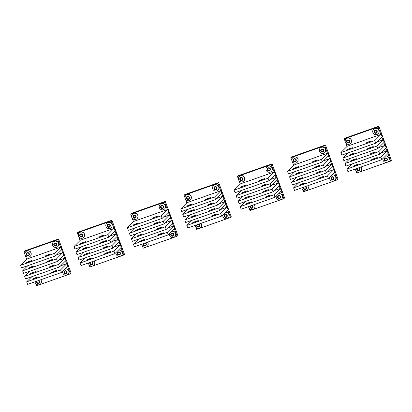 <?xml version="1.0" encoding="UTF-8"?>
<svg xmlns="http://www.w3.org/2000/svg" width="412" height="412" viewBox="0 0 412 412"><rect width="100%" height="100%" fill="white"/><g stroke="black" fill="none" stroke-linecap="round" stroke-linejoin="round"><path stroke-width="0.62" d="M138.602 239.099L133.437 244.244L134.379 246.803L168.271 234.866L174.693 228.475L173.71 225.812L173.406 226.116L172.36 223.278L172.669 222.974L171.686 220.307L171.382 220.611L170.336 217.778L170.645 217.474L168.312 212.273L168.621 211.969L167.638 209.306L167.334 209.61L164.584 202.138L165.315 201.406L177.871 235.525L177.134 236.256L174.384 228.778L174.693 228.475L173.524 225.997M165.315 201.406L131.423 213.339L130.686 214.07L131.66 216.702M164.584 202.138L130.686 214.07M173.406 226.116L167.385 228.233M132.175 218.113L133.437 221.543L167.334 209.61M169.358 215.11L163.337 217.232M171.382 220.611L165.361 222.732M142.377 245.835L143.242 248.189L177.134 236.256M168.271 234.866L167.334 232.306L173.751 225.915M133.437 244.244L167.334 232.306M161.365 233.403L158.182 234.825L160.567 234.196L163.744 232.775L161.365 233.403M142.531 240.036L139.354 241.453L141.738 240.829L144.916 239.408L142.531 240.036M165.31 226.806L166.247 229.366L132.355 241.298L131.413 238.744L165.31 226.806L171.5 220.497M136.578 233.599L131.413 238.744M166.247 229.366L172.669 222.974L171.727 220.415M159.341 227.903L156.158 229.324L158.543 228.696L161.72 227.275L159.341 227.903M140.507 234.536L137.33 235.952L142.892 233.908L140.507 234.536M163.281 221.306L164.223 223.865L130.331 235.798L129.389 233.238L163.281 221.306L169.476 214.992M134.554 228.099L129.389 233.238M164.223 223.865L170.645 217.474L169.703 214.915M157.312 222.403L154.134 223.819L159.696 221.774L157.312 222.403M138.483 229.031L135.306 230.452L140.868 228.403L138.483 229.031M161.257 215.806L162.199 218.36L128.307 230.298L127.365 227.738L161.257 215.806L167.452 209.492M133.663 221.465L127.365 227.738M162.199 218.36L168.621 211.969L167.679 209.409M155.288 216.897L152.11 218.319L157.672 216.274L155.288 216.897M136.46 223.531L133.277 224.952L135.661 224.324L138.844 222.902L136.46 223.531M245.367 201.504L240.201 206.649L241.144 209.208L275.041 197.276L281.458 190.88L280.474 188.217L280.17 188.521L279.125 185.683L279.434 185.379L278.45 182.717L278.146 183.021L277.101 180.183L277.41 179.879L276.426 177.212L276.122 177.515L275.077 174.683L275.386 174.379L274.402 171.711L274.098 172.015L271.348 164.543L272.08 163.811L284.635 197.93L283.899 198.661L281.149 191.189L281.458 190.88L280.289 188.402M272.08 163.811L238.188 175.744L237.456 176.475L238.424 179.107M271.348 164.543L237.456 176.475M280.17 188.521L274.15 190.643M238.939 180.518L240.206 183.948L274.098 172.015M276.122 177.515L270.102 179.637M278.146 183.021L272.126 185.137M249.142 208.24L250.007 210.594L283.899 198.661M275.041 197.276L274.098 194.716L280.515 188.325M240.201 206.649L274.098 194.716M268.13 195.813L264.952 197.23L270.514 195.185L268.13 195.813M249.296 202.441L246.118 203.863L251.68 201.813L249.296 202.441M272.075 189.211L273.012 191.771L239.12 203.708L238.177 201.149L272.075 189.211L278.265 182.902M243.343 196.004L238.177 201.149M273.012 191.771L279.434 185.379L278.491 182.82M266.106 190.308L262.923 191.729L268.49 189.68L266.106 190.308M247.272 196.941L244.095 198.357L249.657 196.313L247.272 196.941M270.051 183.711L270.988 186.27L237.096 198.203L236.153 195.643L270.051 183.711L276.241 177.397M241.319 190.504L236.153 195.643M270.988 186.27L277.41 179.879L276.467 177.32M264.082 184.808L260.899 186.224L263.283 185.601L266.461 184.179L264.082 184.808M245.248 191.441L242.071 192.857L247.633 190.813L245.248 191.441M268.027 178.211L268.964 180.77L235.072 192.703L234.129 190.143L268.027 178.211L274.217 171.897M240.428 183.87L234.129 190.143M268.964 180.77L275.386 174.379L274.443 171.819M262.058 179.308L258.875 180.724L261.26 180.095L264.437 178.679L262.058 179.308M243.224 185.936L240.047 187.357L245.609 185.307L243.224 185.936M352.131 163.914L346.971 169.054L347.908 171.613L381.806 159.681L388.222 153.29L387.239 150.622L386.935 150.926L385.895 148.088L386.199 147.784L385.215 145.122L384.911 145.426L383.866 142.588L384.175 142.284L383.191 139.617L382.887 139.925L381.842 137.088L382.151 136.784L381.167 134.116L380.863 134.42L378.113 126.948L378.844 126.216L391.4 160.335L390.669 161.066L387.919 153.594L388.222 153.29L387.053 150.807M378.844 126.216L344.952 138.154L344.221 138.88L345.189 141.517M378.113 126.948L344.221 138.88M386.935 150.926L380.915 153.048M345.709 142.923L346.971 146.358L380.863 134.42M382.887 139.925L376.867 142.042M384.911 145.426L378.891 147.548M355.906 170.645L356.771 172.999L390.669 161.066M381.806 159.681L380.863 157.121L387.28 150.73M346.971 169.054L380.863 157.121M374.894 158.218L371.717 159.635L377.279 157.59L374.894 158.218M356.061 164.846L352.883 166.268L358.445 164.218L356.061 164.846M378.839 151.621L379.782 154.176L345.884 166.113L344.942 163.554L378.839 151.621L385.029 145.307M350.107 158.409L344.942 163.554M379.782 154.176L386.199 147.784L385.256 145.225M372.87 152.713L369.693 154.134L375.255 152.09L372.87 152.713M354.037 159.346L350.859 160.768L353.244 160.139L356.421 158.718L354.037 159.346M376.815 146.116L377.758 148.675L343.86 160.608L342.918 158.053L376.815 146.116L383.006 139.807M348.083 152.909L342.918 158.053M377.758 148.675L384.175 142.284L383.232 139.725M370.846 147.213L367.669 148.634L373.231 146.584L370.846 147.213M352.013 153.846L348.835 155.262L354.397 153.218L352.013 153.846M374.791 140.616L375.729 143.175L341.836 155.108L340.894 152.548L374.791 140.616L380.982 134.302M347.198 146.275L340.894 152.548M375.729 143.175L382.151 136.784L381.208 134.224M368.822 141.713L365.64 143.129L371.207 141.084L368.822 141.713M349.989 148.341L346.811 149.762L352.373 147.717L349.989 148.341M386.029 157.894A1.597 1.566 45.1 0 1 387.404 159.686A1.597 1.566 45.1 0 1 385.642 161.025A1.597 1.566 45.1 0 1 384.267 159.238A1.597 1.566 45.1 0 1 386.029 157.894M386.317 160.685L387.126 159.676L386.647 158.455L385.354 158.239L384.545 159.248L385.024 160.469L386.317 160.685M385.364 156.133A3.193 3.131 45.1 0 1 388.32 161.494A3.193 3.131 45.1 0 1 382.975 158.512M385.395 156.102A3.193 3.131 45.1 0 1 388.336 161.478M385.024 160.469L386.446 160.52M384.545 159.248L385.184 160.309M385.385 158.244L384.705 159.089M375.832 130.171A1.597 1.566 45.1 0 1 377.207 131.964A1.597 1.566 45.1 0 1 375.44 133.308A1.597 1.566 45.1 0 1 374.065 131.516A1.597 1.566 45.1 0 1 375.832 130.171M376.115 132.963L376.923 131.953L376.444 130.733L375.157 130.516L374.343 131.526L374.827 132.746L376.115 132.963M375.481 134.642A3.193 3.131 45.1 0 1 373.617 129.244A3.193 3.131 45.1 0 1 378.855 130.522A3.193 3.131 45.1 0 1 375.481 134.642M373.632 129.234A3.193 3.131 45.1 0 1 378.886 130.496A3.193 3.131 45.1 0 1 378.134 133.756L378.118 133.771M374.827 132.746L376.249 132.798M374.343 131.526L374.982 132.587M375.183 130.522L374.503 131.366M358.945 167.73A1.597 1.566 45.1 0 1 358.1 170.722A1.597 1.566 45.1 0 1 356.864 168.462M357.606 168.199L357.008 168.946L357.487 170.166L358.775 170.377L359.588 169.373L359.104 168.153L358.183 167.998M361.005 167.004A3.193 3.131 45.1 0 1 358.141 172.056A3.193 3.131 45.1 0 1 355.371 168.987M361.046 166.989A3.193 3.131 45.1 0 1 360.794 171.176L360.809 171.16M357.487 170.166L358.909 170.218M357.008 168.946L357.647 170.007M357.647 168.184L357.163 168.786M348.289 139.869A1.597 1.566 45.1 0 1 349.664 141.661A1.597 1.566 45.1 0 1 347.903 143A1.597 1.566 45.1 0 1 346.528 141.213A1.597 1.566 45.1 0 1 348.289 139.869M348.578 142.66L349.386 141.651L348.907 140.43L347.615 140.214L346.806 141.223L347.285 142.444L348.578 142.66M347.939 144.334A3.193 3.131 45.1 0 1 346.075 138.942A3.193 3.131 45.1 0 1 351.318 140.219A3.193 3.131 45.1 0 1 347.939 144.334M346.09 138.926A3.193 3.131 45.1 0 1 351.348 140.188A3.193 3.131 45.1 0 1 350.597 143.453M347.285 142.444L348.707 142.495M346.806 141.223L347.445 142.284M347.646 140.219L346.966 141.064M332.649 176.691A1.597 1.566 45.1 0 1 334.024 178.484A1.597 1.566 45.1 0 1 332.257 179.823A1.597 1.566 45.1 0 1 330.882 178.035A1.597 1.566 45.1 0 1 332.649 176.691M332.932 179.477L333.741 178.473L333.262 177.253L331.974 177.036L331.16 178.046L331.645 179.266L332.932 179.477M331.979 174.93A3.193 3.131 45.1 0 1 334.935 180.291A3.193 3.131 45.1 0 1 329.59 177.309M332.01 174.899A3.193 3.131 45.1 0 1 334.951 180.276M331.645 179.266L333.066 179.318M331.16 178.046L331.799 179.107M332 177.042L331.32 177.886M279.264 195.489A1.597 1.566 45.1 0 1 280.639 197.281A1.597 1.566 45.1 0 1 278.878 198.62A1.597 1.566 45.1 0 1 277.503 196.833A1.597 1.566 45.1 0 1 279.264 195.489M279.552 198.275L280.361 197.271L279.882 196.05L278.589 195.834L277.781 196.843L278.26 198.064L279.552 198.275M278.6 193.728A3.193 3.131 45.1 0 1 281.556 199.084A3.193 3.131 45.1 0 1 276.21 196.107M278.63 193.697A3.193 3.131 45.1 0 1 281.587 199.058A3.193 3.131 45.1 0 1 281.571 199.068M278.26 198.064L279.681 198.115M277.781 196.843L278.419 197.904M278.62 195.839L277.94 196.684M305.565 186.528A1.597 1.566 45.1 0 1 304.72 189.52A1.597 1.566 45.1 0 1 303.484 187.259M304.221 186.997L303.623 187.743L304.102 188.964L305.395 189.175L306.204 188.171L305.725 186.95L304.798 186.796M307.62 185.802A3.193 3.131 45.1 0 1 304.756 190.854A3.193 3.131 45.1 0 1 301.986 187.784M307.666 185.786A3.193 3.131 45.1 0 1 307.414 189.968M304.102 188.964L305.524 189.015M303.623 187.743L304.262 188.804M304.267 186.981L303.783 187.584M252.18 205.32A1.597 1.566 45.1 0 1 251.335 208.317A1.597 1.566 45.1 0 1 250.099 206.057M250.841 205.794L250.244 206.541L250.723 207.761L252.01 207.972L252.824 206.968L252.34 205.748L251.418 205.593M254.24 204.599A3.193 3.131 45.1 0 1 251.377 209.651A3.193 3.131 45.1 0 1 248.601 206.582M254.281 204.584A3.193 3.131 45.1 0 1 254.029 208.766M250.723 207.761L252.144 207.813M250.244 206.541L250.882 207.602M250.882 205.779L250.398 206.381M322.447 148.969A1.597 1.566 45.1 0 1 323.822 150.761A1.597 1.566 45.1 0 1 322.06 152.1A1.597 1.566 45.1 0 1 320.685 150.313A1.597 1.566 45.1 0 1 322.447 148.969M322.735 151.76L323.544 150.751L323.065 149.53L321.772 149.314L320.963 150.323L321.442 151.544L322.735 151.76M322.096 153.434A3.193 3.131 45.1 0 1 320.232 148.042A3.193 3.131 45.1 0 1 325.475 149.319A3.193 3.131 45.1 0 1 322.096 153.434M320.248 148.026A3.193 3.131 45.1 0 1 325.501 149.288A3.193 3.131 45.1 0 1 324.754 152.553L324.738 152.569M321.442 151.544L322.864 151.595M320.963 150.323L321.602 151.384M321.803 149.319L321.123 150.164M269.067 167.766A1.597 1.566 45.1 0 1 270.442 169.559A1.597 1.566 45.1 0 1 268.676 170.898A1.597 1.566 45.1 0 1 267.3 169.111A1.597 1.566 45.1 0 1 269.067 167.766M269.35 170.553L270.159 169.548L269.68 168.328L268.392 168.111L267.579 169.121L268.058 170.341L269.35 170.553M268.712 172.231A3.193 3.131 45.1 0 1 266.852 166.839A3.193 3.131 45.1 0 1 272.09 168.117A3.193 3.131 45.1 0 1 268.712 172.231M266.868 166.824A3.193 3.131 45.1 0 1 272.121 168.086A3.193 3.131 45.1 0 1 271.369 171.351L271.353 171.361M268.058 170.341L269.479 170.393M267.579 169.121L268.217 170.182M268.418 168.117L267.738 168.961M294.91 158.666A1.597 1.566 45.1 0 1 296.285 160.459A1.597 1.566 45.1 0 1 294.518 161.798A1.597 1.566 45.1 0 1 293.143 160.011A1.597 1.566 45.1 0 1 294.91 158.666M295.193 161.453L296.007 160.448L295.522 159.228L294.235 159.011L293.426 160.021L293.905 161.241L295.193 161.453M294.559 163.131A3.193 3.131 45.1 0 1 292.695 157.739A3.193 3.131 45.1 0 1 297.933 159.017A3.193 3.131 45.1 0 1 294.559 163.131M292.711 157.724A3.193 3.131 45.1 0 1 297.964 158.986A3.193 3.131 45.1 0 1 297.212 162.251L297.227 162.235M293.905 161.241L295.327 161.293M293.426 160.021L294.065 161.082M294.261 159.017L293.581 159.861M241.525 177.464A1.597 1.566 45.1 0 1 242.9 179.251A1.597 1.566 45.1 0 1 241.138 180.595A1.597 1.566 45.1 0 1 239.763 178.808A1.597 1.566 45.1 0 1 241.525 177.464M241.813 180.25L242.622 179.246L242.143 178.025L240.85 177.809L240.042 178.818L240.52 180.039L241.813 180.25M241.175 181.929A3.193 3.131 45.1 0 1 239.31 176.537A3.193 3.131 45.1 0 1 244.553 177.814A3.193 3.131 45.1 0 1 241.175 181.929M239.326 176.521A3.193 3.131 45.1 0 1 244.584 177.783A3.193 3.131 45.1 0 1 243.832 181.043L243.847 181.028M240.52 180.039L241.942 180.09M240.042 178.818L240.68 179.879M240.881 177.814L240.201 178.659M386.338 156.05A2.961 2.91 45.1 0 1 389.247 158.975M376.135 128.328A2.961 2.91 45.1 0 1 379.05 131.253M361.123 166.963A2.961 2.91 45.1 0 1 361.71 168.673M348.598 138.025A2.961 2.91 45.1 0 1 351.508 140.95M332.953 174.848A2.961 2.91 45.1 0 1 335.868 177.773M279.573 193.645A2.961 2.91 45.1 0 1 282.483 196.57M322.756 147.125A2.961 2.91 45.1 0 1 325.665 150.05M269.371 165.923A2.961 2.91 45.1 0 1 272.281 168.848M307.738 185.761A2.961 2.91 45.1 0 1 308.325 187.47M254.353 204.558A2.961 2.91 45.1 0 1 254.946 206.263M295.213 156.823A2.961 2.91 45.1 0 1 298.128 159.748M241.834 175.62A2.961 2.91 45.1 0 1 244.743 178.545M225.884 214.286A1.597 1.566 45.1 0 1 227.259 216.073A1.597 1.566 45.1 0 1 225.493 217.418A1.597 1.566 45.1 0 1 224.118 215.631A1.597 1.566 45.1 0 1 225.884 214.286M226.167 217.073L226.976 216.068L226.497 214.848L225.21 214.631L224.396 215.641L224.875 216.861L226.167 217.073M225.215 212.525A3.193 3.131 45.1 0 1 228.171 217.881A3.193 3.131 45.1 0 1 222.825 214.904M225.246 212.494A3.193 3.131 45.1 0 1 228.186 217.866M224.875 216.861L226.296 216.913M224.396 215.641L225.034 216.702M225.235 214.637L224.555 215.481M215.682 186.564A1.597 1.566 45.1 0 1 217.057 188.351A1.597 1.566 45.1 0 1 215.296 189.695A1.597 1.566 45.1 0 1 213.921 187.908A1.597 1.566 45.1 0 1 215.682 186.564M215.965 189.35L216.779 188.346L216.3 187.125L215.007 186.909L214.199 187.918L214.678 189.139L215.965 189.35M215.332 191.029A3.193 3.131 45.1 0 1 213.468 185.637A3.193 3.131 45.1 0 1 218.705 186.914A3.193 3.131 45.1 0 1 215.332 191.029M213.483 185.621A3.193 3.131 45.1 0 1 218.736 186.883A3.193 3.131 45.1 0 1 217.989 190.143L217.974 190.159M214.678 189.139L216.099 189.19M214.199 187.918L214.837 188.979M215.033 186.914L214.358 187.759M198.795 224.118A1.597 1.566 45.1 0 1 197.956 227.115A1.597 1.566 45.1 0 1 196.72 224.854M197.456 224.592L196.859 225.333L197.338 226.559L198.63 226.77L199.439 225.766L198.96 224.54L198.033 224.391M200.855 223.397A3.193 3.131 45.1 0 1 197.992 228.449A3.193 3.131 45.1 0 1 195.221 225.379M200.896 223.381A3.193 3.131 45.1 0 1 200.649 227.563M197.338 226.559L198.759 226.61M196.859 225.333L197.497 226.399M197.502 224.576L197.018 225.179M188.145 196.261A1.597 1.566 45.1 0 1 189.52 198.048A1.597 1.566 45.1 0 1 187.754 199.393A1.597 1.566 45.1 0 1 186.379 197.606A1.597 1.566 45.1 0 1 188.145 196.261M188.428 199.048L189.237 198.043L188.758 196.823L187.47 196.606L186.657 197.611L187.141 198.836L188.428 199.048M187.795 200.726A3.193 3.131 45.1 0 1 185.93 195.334A3.193 3.131 45.1 0 1 191.168 196.612A3.193 3.131 45.1 0 1 187.795 200.726M185.946 195.319A3.193 3.131 45.1 0 1 191.199 196.581A3.193 3.131 45.1 0 1 190.447 199.841M187.141 198.836L188.562 198.888M186.657 197.611L187.295 198.677M187.496 196.612L186.816 197.456M172.499 233.084A1.597 1.566 45.1 0 1 173.874 234.871A1.597 1.566 45.1 0 1 172.113 236.215A1.597 1.566 45.1 0 1 170.738 234.428A1.597 1.566 45.1 0 1 172.499 233.084M172.782 235.87L173.596 234.866L173.117 233.64L171.825 233.429L171.016 234.433L171.495 235.659L172.782 235.87M171.835 231.323A3.193 3.131 45.1 0 1 174.791 236.679A3.193 3.131 45.1 0 1 169.445 233.702M171.866 231.292A3.193 3.131 45.1 0 1 174.806 236.663M171.495 235.659L172.916 235.71M171.016 234.433L171.655 235.499M171.85 233.434L171.176 234.279M119.114 251.881A1.597 1.566 45.1 0 1 120.489 253.668A1.597 1.566 45.1 0 1 118.728 255.013A1.597 1.566 45.1 0 1 117.353 253.226A1.597 1.566 45.1 0 1 119.114 251.881M119.403 254.668L120.211 253.663L119.732 252.438L118.44 252.226L117.631 253.231L118.11 254.451L119.403 254.668M118.45 250.12A3.193 3.131 45.1 0 1 121.406 255.476A3.193 3.131 45.1 0 1 116.06 252.499M118.481 250.089A3.193 3.131 45.1 0 1 121.422 255.461L121.437 255.445M118.11 254.451L119.531 254.503M117.631 253.231L118.27 254.297M118.471 252.232L117.791 253.076M145.415 242.915A1.597 1.566 45.1 0 1 144.571 245.912A1.597 1.566 45.1 0 1 143.335 243.647M144.076 243.389L143.474 244.131L143.958 245.351L145.245 245.567L146.054 244.563L145.575 243.338L144.648 243.183M147.475 242.189A3.193 3.131 45.1 0 1 144.612 247.246A3.193 3.131 45.1 0 1 141.836 244.177M147.517 242.179A3.193 3.131 45.1 0 1 147.264 246.361M143.958 245.351L145.379 245.403M143.474 244.131L144.112 245.197M144.118 243.374L143.633 243.976M92.031 261.713A1.597 1.566 45.1 0 1 91.191 264.71A1.597 1.566 45.1 0 1 89.95 262.444M90.692 262.187L90.094 262.928L90.573 264.149L91.866 264.365L92.674 263.356L92.195 262.135L91.268 261.981M94.09 260.987A3.193 3.131 45.1 0 1 91.227 266.044A3.193 3.131 45.1 0 1 88.456 262.974M94.132 260.971A3.193 3.131 45.1 0 1 93.885 265.158M90.573 264.149L91.994 264.2M90.094 262.928L90.733 263.994M90.738 262.171L90.254 262.768M162.297 205.361A1.597 1.566 45.1 0 1 163.672 207.148A1.597 1.566 45.1 0 1 161.911 208.493A1.597 1.566 45.1 0 1 160.536 206.706A1.597 1.566 45.1 0 1 162.297 205.361M162.585 208.148L163.394 207.143L162.915 205.923L161.628 205.706L160.814 206.711L161.293 207.936L162.585 208.148M161.947 209.826A3.193 3.131 45.1 0 1 160.088 204.434A3.193 3.131 45.1 0 1 165.325 205.712A3.193 3.131 45.1 0 1 161.947 209.826M160.103 204.419A3.193 3.131 45.1 0 1 160.113 204.403A3.193 3.131 45.1 0 1 165.356 205.681A3.193 3.131 45.1 0 1 164.604 208.941M161.293 207.936L162.714 207.988M160.814 206.711L161.453 207.777M161.653 205.712L160.974 206.556M108.917 224.159A1.597 1.566 45.1 0 1 110.292 225.946A1.597 1.566 45.1 0 1 108.526 227.29A1.597 1.566 45.1 0 1 107.151 225.503A1.597 1.566 45.1 0 1 108.917 224.159M109.201 226.945L110.014 225.941L109.53 224.715L108.243 224.504L107.434 225.508L107.913 226.734L109.201 226.945M108.567 228.624A3.193 3.131 45.1 0 1 106.703 223.232A3.193 3.131 45.1 0 1 111.94 224.509A3.193 3.131 45.1 0 1 108.567 228.624M106.734 223.201L106.703 223.232A3.193 3.131 45.1 0 1 111.971 224.478A3.193 3.131 45.1 0 1 111.219 227.738M107.913 226.734L109.335 226.785M107.434 225.508L108.073 226.574M108.268 224.509L107.589 225.354M134.76 215.059A1.597 1.566 45.1 0 1 136.135 216.846A1.597 1.566 45.1 0 1 134.374 218.19A1.597 1.566 45.1 0 1 132.999 216.403A1.597 1.566 45.1 0 1 134.76 215.059M135.048 217.845L135.857 216.841L135.378 215.615L134.085 215.404L133.277 216.408L133.756 217.634L135.048 217.845M134.41 219.524A3.193 3.131 45.1 0 1 132.546 214.132A3.193 3.131 45.1 0 1 137.788 215.409A3.193 3.131 45.1 0 1 134.41 219.524M132.561 214.116A3.193 3.131 45.1 0 1 137.814 215.378A3.193 3.131 45.1 0 1 137.067 218.638M133.756 217.634L135.177 217.685M133.277 216.408L133.915 217.474M134.116 215.409L133.437 216.254M81.38 233.856A1.597 1.566 45.1 0 1 82.755 235.643A1.597 1.566 45.1 0 1 80.989 236.988A1.597 1.566 45.1 0 1 79.614 235.201A1.597 1.566 45.1 0 1 81.38 233.856M81.664 236.643L82.472 235.633L81.993 234.413L80.706 234.201L79.892 235.206L80.371 236.426L81.664 236.643M81.025 238.321A3.193 3.131 45.1 0 1 79.166 232.929A3.193 3.131 45.1 0 1 84.403 234.207A3.193 3.131 45.1 0 1 81.025 238.321M79.181 232.914A3.193 3.131 45.1 0 1 84.434 234.176A3.193 3.131 45.1 0 1 83.682 237.436M80.371 236.426L81.792 236.478M79.892 235.206L80.531 236.272M80.731 234.207L80.052 235.051M226.188 212.443A2.961 2.91 45.1 0 1 229.098 215.363M215.991 184.72A2.961 2.91 45.1 0 1 218.901 187.645M200.974 223.356A2.961 2.91 45.1 0 1 201.561 225.06M188.449 194.418A2.961 2.91 45.1 0 1 191.364 197.338M172.808 231.24A2.961 2.91 45.1 0 1 175.718 234.16M119.423 250.038A2.961 2.91 45.1 0 1 122.333 252.958M162.606 203.518A2.961 2.91 45.1 0 1 165.516 206.438M109.226 222.315A2.961 2.91 45.1 0 1 112.136 225.235M147.589 242.148A2.961 2.91 45.1 0 1 148.181 243.858M94.209 260.945A2.961 2.91 45.1 0 1 94.796 262.655M135.069 213.215A2.961 2.91 45.1 0 1 137.979 216.135M81.684 232.013A2.961 2.91 45.1 0 1 84.594 234.933M85.217 257.897L80.057 263.041L80.999 265.601L114.891 253.663L121.308 247.272L120.33 244.61L120.021 244.913L118.306 239.104L117.997 239.408L116.282 233.604L115.973 233.908L114.258 228.104L113.949 228.408L111.199 220.93L111.935 220.204L124.486 254.322L123.755 255.054L121.004 247.576L121.308 247.272L120.139 244.795M111.935 220.204L78.038 232.136L77.307 232.868L78.275 235.499M111.199 220.93L77.307 232.868M120.021 244.913L114 247.03M78.795 236.91L80.057 240.34L113.949 228.408M115.973 233.908L109.953 236.03M117.997 239.408L111.976 241.53M88.992 264.633L89.857 266.986L123.755 255.054M114.891 253.663L113.949 251.104L120.366 244.713M80.057 263.041L113.949 251.104M107.98 252.201L104.803 253.622L110.365 251.572L107.98 252.201M89.147 258.834L85.969 260.25L91.531 258.206L89.147 258.834M111.925 245.603L112.867 248.163L78.97 260.096L78.033 257.536L111.925 245.603L118.115 239.29M83.193 252.396L78.033 257.536M112.867 248.163L119.284 241.772L118.342 239.212M105.956 246.7L102.779 248.117L105.163 247.494L108.341 246.072L105.956 246.7M87.123 253.334L83.945 254.75L89.507 252.705L87.123 253.334M109.901 240.103L110.843 242.663L76.946 254.595L76.009 252.036L109.901 240.103L116.091 233.789M81.169 246.896L76.009 252.036M110.843 242.663L117.26 236.272L116.318 233.712M103.932 241.2L100.755 242.617L103.139 241.988L106.317 240.572L103.932 241.2M85.099 247.828L81.921 249.25L84.305 248.621L87.483 247.2L85.099 247.828M107.877 234.598L108.82 237.157L74.922 249.095L73.985 246.536L107.877 234.598L114.067 228.289M80.283 240.263L73.985 246.536M108.82 237.157L115.236 230.766L114.294 228.207M101.908 235.695L98.731 237.116L101.115 236.488L104.293 235.067L101.908 235.695M83.075 242.328L79.897 243.744L82.282 243.121L85.459 241.7L83.075 242.328M191.987 220.302L186.821 225.446L187.764 228.006L221.656 216.068L228.073 209.677L227.094 207.015L226.785 207.318L225.07 201.509L224.761 201.818L223.047 196.009L222.738 196.313L221.023 190.509L220.714 190.813L217.963 183.34L218.7 182.609L231.25 216.727L230.519 217.459L227.769 209.981L228.073 209.677L226.904 207.2M218.7 182.609L184.803 194.541L184.071 195.273L185.04 197.904M217.963 183.34L184.071 195.273M226.785 207.318L220.765 209.44M185.56 199.315L186.821 202.745L220.714 190.813M222.738 196.313L216.717 198.435M224.761 201.818L218.741 203.935M195.757 227.038L196.627 229.391L230.519 217.459M221.656 216.068L220.714 213.514L227.13 207.118M186.821 225.446L220.714 213.514M214.745 214.606L211.567 216.027L217.129 213.983L214.745 214.606M195.911 221.239L192.734 222.66L198.296 220.611L195.911 221.239M218.69 208.008L219.632 210.568L185.74 222.506L184.797 219.946L218.69 208.008L224.88 201.7M189.963 214.801L184.797 219.946M219.632 210.568L226.049 204.177L225.107 201.617M212.721 209.105L209.543 210.527L215.105 208.477L212.721 209.105M193.887 215.739L190.71 217.155L193.094 216.527L196.272 215.11L193.887 215.739M216.666 202.508L217.608 205.068L183.716 217L182.773 214.441L216.666 202.508L222.856 196.194M187.934 209.301L182.773 214.441M217.608 205.068L224.025 198.677L223.083 196.117M210.697 203.605L207.519 205.022L209.904 204.393L213.081 202.977L210.697 203.605M191.863 210.233L188.686 211.655L194.248 209.61L191.863 210.233M214.642 197.008L215.584 199.562L181.687 211.5L180.75 208.941L214.642 197.008L220.832 190.694M187.048 202.668L180.75 208.941M215.584 199.562L222.001 193.171L221.059 190.617M208.673 198.105L205.495 199.521L207.88 198.893L211.057 197.477L208.673 198.105M189.839 204.733L186.662 206.155L189.046 205.526L192.224 204.105L189.839 204.733M298.752 182.712L293.586 187.851L294.529 190.411L328.421 178.478L334.838 172.087L333.859 169.42L333.555 169.723L331.835 163.919L331.531 164.223L330.486 161.386L330.79 161.082L329.811 158.414L329.502 158.718L328.462 155.885L328.766 155.582L327.787 152.914L327.478 153.218L324.728 145.745L325.465 145.014L338.015 179.132L337.284 179.864L334.534 172.391L334.838 172.087L333.674 169.605M325.465 145.014L291.572 156.946L290.836 157.678L291.804 160.309M324.728 145.745L290.836 157.678M333.555 169.723L327.535 171.845M292.324 161.72L293.586 165.155L327.478 153.218M329.502 158.718L323.482 160.84M331.531 164.223L325.511 166.34M302.526 189.443L303.392 191.796L337.284 179.864M328.421 178.478L327.478 175.919L333.9 169.528M293.586 187.851L327.478 175.919M321.509 177.016L318.332 178.432L323.894 176.388L321.509 177.016M302.681 183.644L299.498 185.065L301.883 184.437L305.06 183.016L302.681 183.644M325.454 170.413L326.397 172.973L292.505 184.911L291.562 182.351L325.454 170.413L331.65 164.105M296.728 177.206L291.562 182.351M326.397 172.973L332.814 166.582L331.871 164.022M319.485 171.51L316.308 172.932L321.87 170.882L319.485 171.51M300.652 178.144L297.474 179.56L299.859 178.937L303.036 177.515L300.652 178.144M323.43 164.913L324.373 167.473L290.481 179.405L289.538 176.851L323.43 164.913L329.621 158.605M294.704 171.706L289.538 176.851M324.373 167.473L330.79 161.082L329.847 158.522M317.461 166.01L314.284 167.432L316.668 166.803L319.846 165.382L317.461 166.01M298.628 172.643L295.45 174.06L301.012 172.015L298.628 172.643M321.406 159.413L322.349 161.973L288.457 173.905L287.514 171.346L321.406 159.413L327.597 153.099M293.813 165.073L287.514 171.346M322.349 161.973L328.766 155.582L327.823 153.022M315.438 160.51L312.26 161.926L317.822 159.882L315.438 160.51M296.604 167.138L293.426 168.56L295.811 167.931L298.988 166.51L296.604 167.138M31.837 276.694L26.672 281.839L27.614 284.398L61.506 272.461L67.928 266.07L66.945 263.402L66.641 263.711L65.596 260.873L65.905 260.569L64.921 257.902L64.617 258.206L62.897 252.402L62.593 252.705L60.873 246.901L60.569 247.205L57.819 239.727L58.55 239.001L71.106 273.12L70.37 273.846L67.62 266.373L67.928 266.07L66.759 263.592M58.55 239.001L24.658 250.934L23.922 251.665L24.89 254.297M57.819 239.727L23.922 251.665M66.641 263.711L60.621 265.828M25.41 255.708L26.672 259.138L60.569 247.205M62.593 252.705L56.573 254.827M64.617 258.206L58.597 260.327M35.612 283.43L36.477 285.784L70.37 273.846M61.506 272.461L60.564 269.901L66.986 263.51M26.672 281.839L60.564 269.901M54.595 270.998L51.418 272.42L53.802 271.791L56.98 270.37L54.595 270.998M35.767 277.631L32.589 279.048L38.151 277.003L35.767 277.631M58.54 264.401L59.483 266.961L25.59 278.893L24.648 276.334L58.54 264.401L64.736 258.087M29.813 271.194L24.648 276.334M59.483 266.961L65.905 260.569L64.962 258.01M52.571 265.498L49.394 266.914L51.778 266.286L54.956 264.87L52.571 265.498M33.743 272.126L30.56 273.547L36.127 271.503L33.743 272.126M56.516 258.901L57.459 261.46L23.566 273.393L22.624 270.833L56.516 258.901L62.712 252.587M27.789 265.688L22.624 270.833M57.459 261.46L63.875 255.064L62.938 252.51M50.547 259.998L47.37 261.414L49.754 260.786L52.932 259.369L50.547 259.998M31.719 266.626L28.536 268.047L30.921 267.419L34.098 265.998L31.719 266.626M54.492 253.395L55.435 255.955L21.542 267.893L20.6 265.333L54.492 253.395L60.688 247.087M26.898 259.06L20.6 265.333M55.435 255.955L61.852 249.564L60.914 247.004M48.523 254.492L45.346 255.914L47.73 255.286L50.908 253.864L48.523 254.492M29.695 261.126L26.512 262.542L28.897 261.914L32.074 260.497L29.695 261.126M65.735 270.679A1.597 1.566 45.1 0 1 67.11 272.466A1.597 1.566 45.1 0 1 65.343 273.81A1.597 1.566 45.1 0 1 63.968 272.023A1.597 1.566 45.1 0 1 65.735 270.679M66.018 273.465L66.832 272.456L66.347 271.235L65.06 271.024L64.251 272.028L64.73 273.249L66.018 273.465M65.07 268.918A3.193 3.131 45.1 0 1 68.021 274.274A3.193 3.131 45.1 0 1 62.681 271.297M65.096 268.887A3.193 3.131 45.1 0 1 68.037 274.258L68.052 274.243M64.73 273.249L66.152 273.3M64.251 272.028L64.89 273.094M65.086 271.029L64.406 271.874M38.651 280.51A1.597 1.566 45.1 0 1 37.806 283.507A1.597 1.566 45.1 0 1 36.57 281.242M37.312 280.984L36.709 281.726L37.188 282.946L38.481 283.162L39.289 282.153L38.81 280.933L37.883 280.778M40.706 279.784A3.193 3.131 45.1 0 1 37.842 284.841A3.193 3.131 45.1 0 1 35.072 281.772M40.752 279.769A3.193 3.131 45.1 0 1 40.5 283.956L40.484 283.971M37.188 282.946L38.61 282.998M36.709 281.726L37.348 282.792M37.353 280.969L36.869 281.566M55.532 242.956A1.597 1.566 45.1 0 1 56.907 244.743A1.597 1.566 45.1 0 1 55.146 246.088A1.597 1.566 45.1 0 1 53.771 244.301A1.597 1.566 45.1 0 1 55.532 242.956M55.821 245.743L56.629 244.733L56.15 243.513L54.858 243.301L54.049 244.306L54.528 245.526L55.821 245.743M55.182 247.421A3.193 3.131 45.1 0 1 53.318 242.029A3.193 3.131 45.1 0 1 58.561 243.307A3.193 3.131 45.1 0 1 55.182 247.421M53.349 241.999L53.318 242.029A3.193 3.131 45.1 0 1 58.592 243.276A3.193 3.131 45.1 0 1 57.84 246.536M54.528 245.526L55.95 245.578M54.049 244.306L54.688 245.372M54.889 243.307L54.209 244.151M27.995 252.654A1.597 1.566 45.1 0 1 29.37 254.441A1.597 1.566 45.1 0 1 27.609 255.785A1.597 1.566 45.1 0 1 26.234 253.998A1.597 1.566 45.1 0 1 27.995 252.654M28.279 255.44L29.092 254.431L28.613 253.21L27.321 252.999L26.512 254.003L26.991 255.224L28.279 255.44M27.645 257.119A3.193 3.131 45.1 0 1 25.781 251.727A3.193 3.131 45.1 0 1 31.018 253.004A3.193 3.131 45.1 0 1 27.645 257.119M25.781 251.727L25.812 251.696A3.193 3.131 45.1 0 1 31.049 252.973A3.193 3.131 45.1 0 1 30.303 256.233M26.991 255.224L28.413 255.275M26.512 254.003L27.151 255.069M27.347 253.004L26.672 253.844M66.044 268.835A2.961 2.91 45.1 0 1 68.953 271.755M55.841 241.113A2.961 2.91 45.1 0 1 58.751 244.033M28.304 250.81A2.961 2.91 45.1 0 1 31.214 253.73M40.824 279.743A2.961 2.91 45.1 0 1 41.411 281.453"/></g></svg>
